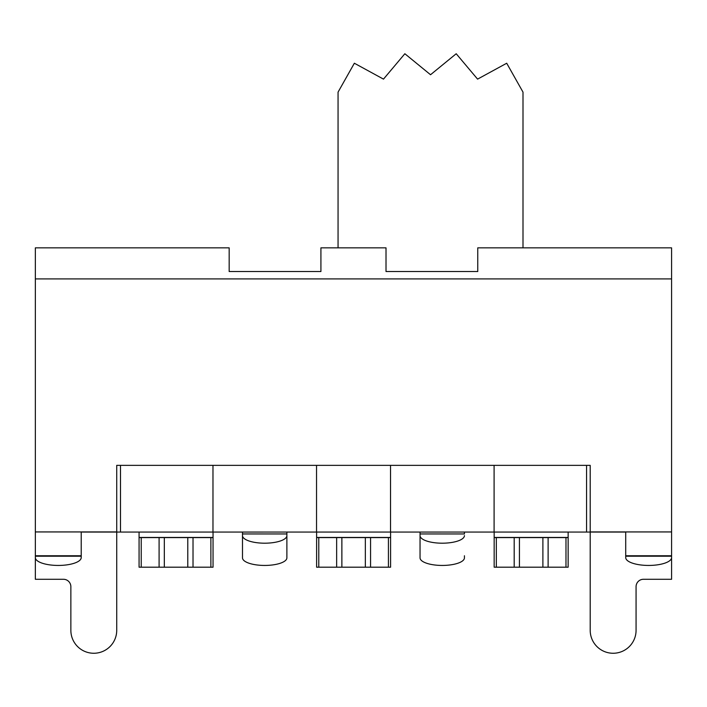 <?xml version="1.0" encoding="UTF-8"?>
<svg xmlns="http://www.w3.org/2000/svg" width="707" height="707" viewBox="0 0 707 707"><rect width="100%" height="100%" fill="white"/><g stroke="black" fill="none" stroke-linecap="round" stroke-linejoin="round"><path stroke-width="1.06" d="M494.166 532.053L494.166 567.191L568.145 567.191L568.145 532.053M568.145 537.603L494.166 537.603M671.579 462.519L671.579 532.053M139.067 532.053L139.067 567.191L213.046 567.191L213.046 532.053M213.046 537.603L139.067 537.603M316.612 532.053L316.612 567.191L390.6 567.191L390.6 532.053M390.6 537.603L316.612 537.603M316.542 465.356L316.542 532.053L390.529 532.053L390.529 465.356M494.096 465.356L494.096 532.053L390.529 532.053M120.499 465.356L120.499 532.053L212.975 532.053L212.975 465.356M316.542 532.053L212.975 532.053M625.713 532.053L586.571 532.053L586.571 465.356M120.499 532.053L81.217 532.053M494.096 532.053L586.571 532.053M590.204 532.053L590.204 630.326A22.933 22.933 0 0 0 613.137 653.259A22.933 22.933 0 0 0 636.07 630.326L636.07 586.677A7.397 7.397 0 0 1 643.467 579.28L671.579 579.28L671.579 247.848L477.755 247.848L477.755 271.523L386.013 271.523L386.013 247.848L320.916 247.848L320.916 271.523L229.174 271.523L229.174 247.848L35.35 247.848L35.35 579.28L63.462 579.28A7.397 7.397 0 0 1 70.859 586.677L70.859 630.326A22.933 22.933 0 0 0 93.792 653.259A22.933 22.933 0 0 0 116.726 630.326L116.726 532.053M523.003 247.848L523.003 92.131L506.707 63.232L477.579 79.122L456.209 53.741L430.536 74.739L404.855 53.741L383.486 79.122L354.357 63.232L338.061 92.131L338.061 247.848M320.916 271.523L229.174 271.523M420.046 555.755L420.046 533.953L464.437 533.953L464.437 532.053L420.046 532.079L420.046 557.85A22.191 7.591 0 0 0 442.237 565.441A22.191 7.591 0 0 0 464.437 557.85L464.437 555.755M242.492 535.606L242.492 557.85A22.191 7.591 0 0 0 264.692 565.441A22.191 7.591 0 0 0 286.883 557.85L286.883 535.606A22.191 7.591 180 0 1 264.692 543.197A22.191 7.591 180 0 1 242.492 535.606L242.492 532.079L286.883 532.053L286.883 555.755M242.492 555.755L242.492 533.953L286.883 533.953L286.883 535.606M625.713 556.206L625.713 557.593A22.933 7.848 -0 0 0 648.646 565.441A22.933 7.848 -0 0 0 671.579 557.593L671.579 556.206L625.713 556.206L625.713 531.938L590.204 531.938L590.204 465.356L116.726 465.356L116.726 531.938L35.35 531.938M671.579 555.755L625.713 555.755M81.217 556.206L35.35 556.206L35.35 557.593A22.933 7.848 -0 0 0 58.283 565.441A22.933 7.848 -0 0 0 81.217 557.593L81.217 555.755L35.35 555.755M81.217 555.755L81.217 531.938M464.437 535.606A22.191 7.591 180 0 1 442.237 543.197A22.191 7.591 180 0 1 420.046 535.606M568.145 537.453L494.166 537.453M548.119 567.191L548.119 537.603M542.888 537.603L542.888 567.191M565.98 537.603L565.98 567.191M514.192 537.603L514.192 567.191M519.424 567.191L519.424 537.603M496.332 567.191L496.332 537.603M213.046 537.453L139.067 537.453M193.02 567.191L193.02 537.603M187.788 537.603L187.788 567.191M210.88 537.603L210.88 567.191M159.093 537.603L159.093 567.191M164.324 567.191L164.324 537.603M141.232 567.191L141.232 537.603M390.6 537.453L316.612 537.453M370.565 567.191L370.565 537.603M365.333 537.603L365.333 567.191M388.426 537.603L388.426 567.191M336.647 537.603L336.647 567.191M341.87 567.191L341.87 537.603M318.786 567.191L318.786 537.603M671.579 531.938L625.713 531.938M35.35 278.92L671.579 278.92"/></g></svg>
